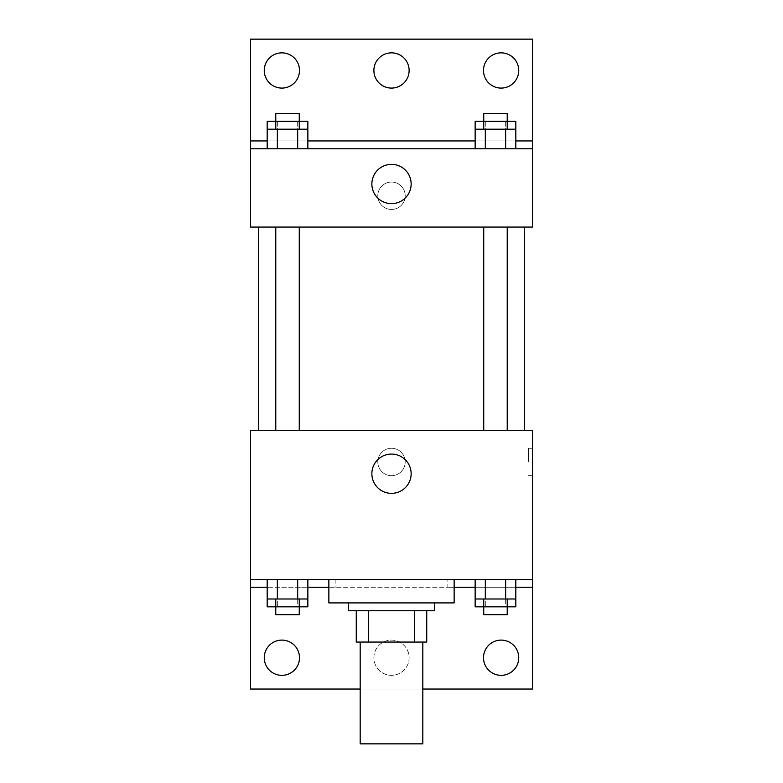 <?xml version="1.0" encoding="UTF-8"?>
<svg xmlns="http://www.w3.org/2000/svg" width="783" height="783" viewBox="0 0 783 783"><rect width="100%" height="100%" fill="white"/><g stroke="black" fill="none" stroke-linecap="round" stroke-linejoin="round"><path stroke-width="0.59" stroke-dasharray="3.92 2.94" d="M422.82 743.85L360.18 743.85M422.82 642.06L360.18 642.06L422.82 642.06M368.529 642.06L356.265 642.06L356.265 610.74L368.529 610.74L368.529 642.06L426.735 642.06M414.471 610.74L368.529 610.74L414.471 610.74L414.471 642.06M368.529 610.74L356.265 610.74M348.435 610.74L434.565 610.74M391.5 602.91L348.435 602.91L391.5 602.91M454.14 602.91L328.86 602.91M454.14 579.42L328.86 579.42L454.14 579.42M447.837 579.42L250.56 579.42L532.44 579.42L447.837 579.42L447.837 587.25L328.86 587.25M505.652 579.42L475.144 579.42L515.821 579.42L485.313 579.42L505.652 579.42L505.652 598.995L515.821 598.995L515.821 587.25L475.144 587.25L505.652 587.25L475.144 587.25L475.144 598.995L505.652 598.995M297.687 579.42L267.179 579.42L307.856 579.42L277.348 579.42L297.687 579.42L297.687 598.995L307.856 598.995L307.856 587.25L267.179 587.25L297.687 587.25L267.179 587.25L267.179 598.995L297.687 598.995M532.44 461.97L532.44 475.673L532.44 461.97M250.56 579.42L250.56 689.04L532.44 689.04L532.44 579.42L250.56 579.42L250.56 430.65L532.44 430.65L532.44 579.42M507.227 430.65L483.737 430.65L507.227 430.65L483.737 430.65L507.227 430.65L507.227 227.07L483.737 227.07L507.227 227.07M299.263 430.65L275.773 430.65L299.263 430.65L275.773 430.65L299.263 430.65L299.263 227.07L275.773 227.07L299.263 227.07M258.39 430.65L524.61 430.65L258.39 430.65M391.5 448.267A13.703 13.703 0 0 0 379.638 468.821A13.703 13.703 0 0 0 403.362 468.821A13.703 13.703 0 0 0 391.5 448.267A13.703 13.703 0 0 1 403.362 468.821A13.703 13.703 0 0 1 379.638 468.821A13.703 13.703 0 0 1 391.5 448.267M250.56 461.97L250.56 475.673L250.57 461.97M371.866 473.715A19.634 19.634 0 0 0 401.317 490.726A19.634 19.634 0 0 0 401.317 456.704A19.634 19.634 0 0 0 371.866 473.715M528.496 461.97L528.496 448.267L528.496 461.97M454.14 587.25L447.837 587.25M422.82 689.04L360.18 689.04M483.502 657.72A17.617 17.617 0 0 1 509.929 642.461A17.617 17.617 0 0 1 509.929 672.979A17.617 17.617 0 0 1 483.502 657.72M264.262 657.72A17.617 17.617 0 0 1 290.689 642.461A17.617 17.617 0 0 1 290.689 672.979A17.617 17.617 0 0 1 264.262 657.72M373.882 657.72A17.617 17.617 0 0 1 400.309 642.461A17.617 17.617 0 0 1 400.309 672.979A17.617 17.617 0 0 1 373.882 657.72A17.617 17.617 0 0 1 400.309 642.461A17.617 17.617 0 0 1 400.309 672.979A17.617 17.617 0 0 1 373.882 657.72M335.163 579.42L335.163 587.25M267.179 606.825L297.687 606.825L297.687 587.25L267.179 587.25L307.856 587.25L297.687 587.25L307.856 587.25L297.687 587.25L297.687 606.825L307.856 606.825M475.144 606.825L505.652 606.825L505.652 587.25L475.144 587.25L515.821 587.25L505.652 587.25L515.821 587.25L505.652 587.25L505.652 606.825L515.821 606.825M532.44 587.25L250.56 587.25M524.61 227.07L258.39 227.07L524.61 227.07M250.56 227.07L532.44 227.07L532.44 148.77L250.56 148.77L250.56 227.07M391.5 182.048A13.703 13.703 0 0 0 379.638 202.601A13.703 13.703 0 0 0 403.362 202.601A13.703 13.703 0 0 0 391.5 182.048A13.703 13.703 0 0 1 403.362 202.601A13.703 13.703 0 0 1 379.638 202.601A13.703 13.703 0 0 1 391.5 182.048M532.44 195.75L532.44 209.453L532.43 195.75M250.56 148.77L250.56 39.15L532.44 39.15L532.44 148.77L250.56 148.77L532.44 148.77M267.179 148.77L307.856 148.77L267.179 148.77M515.821 148.77L485.313 148.77L515.821 148.77M475.144 148.77L505.652 148.77L475.144 148.77M250.56 195.75L250.56 209.453L250.57 195.75M371.866 184.005A19.634 19.634 0 0 0 401.317 201.016A19.634 19.634 0 0 0 401.317 166.994A19.634 19.634 0 0 0 371.866 184.005M373.882 70.47A17.617 17.617 0 0 1 400.309 55.211A17.617 17.617 0 0 1 400.309 85.729A17.617 17.617 0 0 1 373.882 70.47M299.498 70.47A17.617 17.617 0 0 1 273.071 85.729A17.617 17.617 0 0 1 273.071 55.211A17.617 17.617 0 0 1 299.498 70.47M518.737 70.47A17.617 17.617 0 0 1 492.311 85.729A17.617 17.617 0 0 1 492.311 55.211A17.617 17.617 0 0 1 518.737 70.47M297.687 129.195L267.179 129.195L267.179 140.94L307.856 140.94L277.348 140.94L307.856 140.94L297.687 140.94L307.856 140.94L307.856 129.195L297.687 129.195L297.687 148.77M505.652 129.195L475.144 129.195L475.144 140.94L515.821 140.94L485.313 140.94L515.821 140.94L505.652 140.94L515.821 140.94L515.821 129.195L505.652 129.195L505.652 148.77M250.56 140.94L532.44 140.94M507.227 129.195L483.737 129.195L507.227 129.195M485.313 129.195L485.313 148.77M507.227 121.365L483.737 121.365L507.227 121.365M299.263 129.195L275.773 129.195L299.263 129.195M277.348 129.195L277.348 148.77M299.263 121.365L275.773 121.365L299.263 121.365M475.144 121.365L515.821 121.365M475.144 140.94L505.652 140.94L475.144 140.94M485.313 121.365L485.313 140.94L485.313 121.365M505.652 121.365L505.652 140.94L505.652 121.365M507.227 113.535L483.737 113.535M267.179 121.365L307.856 121.365M267.179 140.94L297.687 140.94L267.179 140.94M277.348 121.365L277.348 140.94L277.348 121.365M297.687 121.365L297.687 140.94L297.687 121.365M299.263 113.535L275.773 113.535M507.227 598.995L483.737 598.995L507.227 598.995M485.313 579.42L485.313 598.995M507.227 606.825L483.737 606.825L507.227 606.825M299.263 598.995L275.773 598.995L299.263 598.995M277.348 579.42L277.348 598.995M299.263 606.825L275.773 606.825L299.263 606.825M485.313 587.25L485.313 606.825L485.313 587.25M507.227 614.655L483.737 614.655M277.348 587.25L277.348 606.825L277.348 587.25M299.263 614.655L275.773 614.655M532.44 448.267L528.496 448.267M532.44 475.673L528.496 475.673M275.773 227.07L275.773 430.65M483.737 227.07L483.737 430.65"/><path stroke-width="1.17" d="M360.18 642.06L360.18 743.85L422.82 743.85L422.82 642.06M414.471 610.74L414.471 642.06L356.265 642.06L356.265 610.74M414.471 642.06L426.735 642.06L426.735 610.74L426.735 642.06M434.565 602.91L434.565 610.74L348.435 610.74L348.435 602.91M368.529 610.74L368.529 642.06M328.86 579.42L328.86 602.91L454.14 602.91L454.14 579.42M250.56 579.42L250.56 430.65L532.44 430.65L532.44 579.42L250.56 579.42L250.56 689.04L360.18 689.04M532.44 579.42L532.44 689.04L422.82 689.04M371.866 473.715A19.634 19.634 0 0 1 401.317 456.704A19.634 19.634 0 0 1 401.317 490.726A19.634 19.634 0 0 1 371.866 473.715M532.44 587.25L515.821 587.25M475.144 587.25L454.14 587.25M328.86 587.25L307.856 587.25M267.179 587.25L250.56 587.25M483.502 657.72A17.617 17.617 0 0 1 509.929 642.461A17.617 17.617 0 0 1 509.929 672.979A17.617 17.617 0 0 1 483.502 657.72M264.262 657.72A17.617 17.617 0 0 1 290.689 642.461A17.617 17.617 0 0 1 290.689 672.979A17.617 17.617 0 0 1 264.262 657.72M524.61 227.07L524.61 430.65M507.227 430.65L507.227 227.07M299.263 227.07L299.263 430.65M532.44 227.07L250.56 227.07L250.56 39.15L532.44 39.15L532.44 227.07M532.44 148.77L250.56 148.77M371.866 184.005A19.634 19.634 0 0 1 401.317 166.994A19.634 19.634 0 0 1 401.317 201.016A19.634 19.634 0 0 1 371.866 184.005M250.56 140.94L267.179 140.94M307.856 140.94L475.144 140.94M515.821 140.94L532.44 140.94M373.882 70.47A17.617 17.617 0 0 1 400.309 55.211A17.617 17.617 0 0 1 400.309 85.729A17.617 17.617 0 0 1 373.882 70.47M299.498 70.47A17.617 17.617 0 0 1 273.071 85.729A17.617 17.617 0 0 1 273.071 55.211A17.617 17.617 0 0 1 299.498 70.47M518.737 70.47A17.617 17.617 0 0 1 492.311 85.729A17.617 17.617 0 0 1 492.311 55.211A17.617 17.617 0 0 1 518.737 70.47M507.227 129.195L507.227 113.535L483.737 113.535L483.737 121.365L515.821 121.365L515.821 129.195L475.144 129.195L475.144 148.77M515.821 129.195L515.821 148.77M505.652 129.195L505.652 148.77M485.313 129.195L485.313 148.77M299.263 129.195L299.263 113.535L275.773 113.535L275.773 121.365L307.856 121.365L307.856 129.195L267.179 129.195L267.179 148.77M307.856 129.195L307.856 148.77M297.687 129.195L297.687 148.77M277.348 129.195L277.348 148.77M483.737 129.195L483.737 121.365L475.144 121.365L475.144 129.195M275.773 129.195L275.773 121.365L267.179 121.365L267.179 129.195M515.821 579.42L515.821 598.995L475.144 598.995L475.144 606.825L507.227 606.825L507.227 614.655L483.737 614.655L483.737 598.995M475.144 579.42L475.144 598.995M505.652 579.42L505.652 598.995M485.313 579.42L485.313 598.995M507.227 598.995L507.227 606.825L515.821 606.825L515.821 598.995M307.856 579.42L307.856 598.995L267.179 598.995L267.179 606.825L299.263 606.825L299.263 614.655L275.773 614.655L275.773 598.995M267.179 579.42L267.179 598.995M297.687 579.42L297.687 598.995M277.348 579.42L277.348 598.995M299.263 598.995L299.263 606.825L307.856 606.825L307.856 598.995M258.39 227.07L258.39 430.65M483.737 430.65L483.737 227.07M275.773 227.07L275.773 430.65"/></g></svg>
